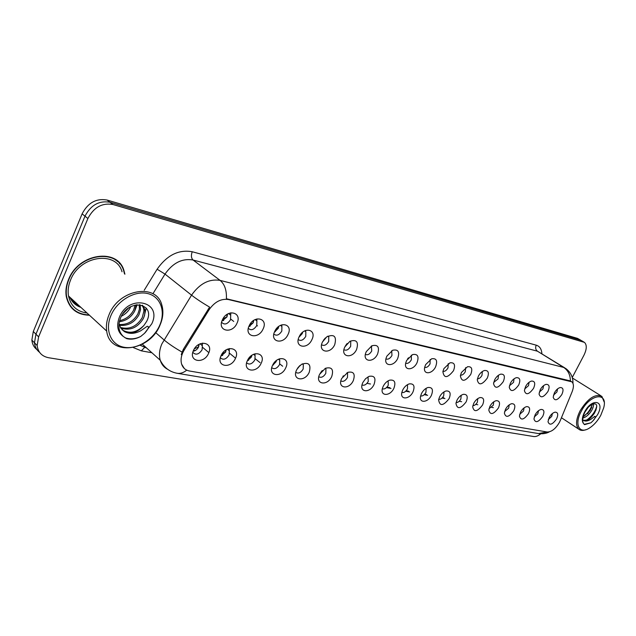 <?xml version="1.0" encoding="UTF-8"?>
<svg xmlns="http://www.w3.org/2000/svg" width="636" height="636" viewBox="0 0 636 636"><rect width="100%" height="100%" fill="white"/><g stroke="black" fill="none" stroke-linecap="round" stroke-linejoin="round"><path stroke-width="0.95" d="M540.226 389.765C541.872 386.831 543.812 385.034 546.054 384.367C549.329 384.303 549.957 386.672 547.954 391.458C543.534 397.564 540.56 398.422 539.042 394.034L540.226 389.765M539.304 392.134L542.953 388.882L543.581 385.639M525.575 386.545C527.212 383.603 529.176 381.775 531.465 381.075C534.9 380.972 535.599 383.381 533.572 388.302C528.961 394.606 525.9 395.401 524.398 390.695L525.575 386.545M524.636 389.001L528.5 385.686L529.08 382.284M510.406 383.214C512.036 380.256 514.015 378.412 516.353 377.673C519.962 377.514 520.741 379.962 518.69 385.034C513.856 391.553 510.708 392.277 509.237 387.213L510.406 383.214M509.452 385.75L513.538 382.371L514.063 378.817M494.681 379.764C496.303 376.806 498.298 374.93 500.675 374.159C504.475 373.92 505.342 376.417 503.267 381.648C498.195 388.389 494.951 389.033 493.536 383.58L494.681 379.764M493.719 382.363L498.044 378.945L498.505 375.224M478.375 376.178C479.981 373.221 481.993 371.337 484.401 370.51C488.424 370.192 489.378 372.736 487.279 378.134C481.945 385.122 478.606 385.67 477.262 379.772L478.375 376.178M477.405 378.857C479.123 378.857 480.649 377.697 481.977 375.383L482.366 371.504M461.458 372.465L467.5 366.734C471.753 366.312 472.826 368.904 470.704 374.493C465.059 381.743 461.625 382.172 460.385 375.773L461.458 372.465M460.488 375.2C462.293 375.312 463.898 374.143 465.313 371.694L465.616 367.648M443.896 368.61L449.93 362.822C454.446 362.281 455.638 364.913 453.492 370.716C447.505 378.245 443.968 378.531 442.879 371.575L443.896 368.61M442.918 371.392C444.81 371.631 446.512 370.454 448.014 367.87L448.221 363.649M425.643 364.603L431.637 358.776C436.455 358.076 437.775 360.747 435.612 366.789C432.098 374.477 422.725 374.874 424.721 367.147L425.643 364.603M424.665 367.425C426.653 367.807 428.449 366.622 430.055 363.887L430.143 359.499M406.658 360.429L412.565 354.586C417.725 353.688 419.211 356.399 417.033 362.711C413.328 370.875 403.311 370.756 405.879 362.464L406.658 360.429M405.689 363.283C407.771 363.824 409.671 362.647 411.381 359.761L411.309 355.206M386.903 356.096L392.666 350.253C398.216 349.1 399.893 351.835 397.699 358.466C393.771 367.195 383.023 366.384 386.33 357.488L386.903 356.096M385.941 358.966C388.127 359.682 390.13 358.513 391.959 355.46L391.712 350.738M366.328 351.573L371.837 345.801C377.864 344.283 379.772 347.033 377.577 354.045C373.364 363.458 361.781 361.701 366.066 352.153L366.328 351.573M365.374 354.443C367.664 355.373 369.778 354.22 371.734 350.985L371.384 346.04M344.879 346.866L349.959 341.27C356.573 339.203 358.784 341.93 356.605 349.442C352.169 359.427 339.831 356.883 344.879 346.866M343.941 349.721C346.326 350.881 348.568 349.744 350.667 346.318L350.722 341.731L350.031 341.23M322.5 341.953L326.737 336.857C334.17 333.773 336.841 336.365 334.735 344.64C330.259 354.848 317.388 352.193 322.5 341.953M321.578 344.768C324.074 346.191 326.443 345.086 328.693 341.453L328.756 336.841L327.945 336.118M299.127 336.818C303.785 326.196 317.149 329.313 311.91 339.624C307.387 350.07 293.943 347.296 299.127 336.818M298.236 339.568C300.828 341.286 303.332 340.228 305.765 336.38L305.844 331.761L304.771 330.839M274.696 331.459C279.411 320.584 293.379 323.835 288.06 334.393C283.497 345.078 269.441 342.176 274.696 331.459M273.83 334.107C276.525 336.166 279.18 335.156 281.804 331.078L281.907 326.467L280.532 325.322M249.137 325.839C253.891 314.701 268.511 318.103 263.121 328.915C258.51 339.863 243.811 336.826 249.137 325.839M248.31 328.359C251.093 330.8 253.907 329.861 256.753 325.529L256.888 320.965L255.171 319.558M222.354 319.964C227.163 308.54 242.483 312.109 237.013 323.183C232.363 334.401 216.956 331.221 222.354 319.964M221.582 322.293C224.436 325.179 227.426 324.32 230.526 319.725L230.709 315.233L228.586 313.532M554.385 392.873C556.023 389.955 557.947 388.183 560.149 387.547C563.265 387.531 563.83 389.852 561.85 394.511C557.605 400.434 554.719 401.34 553.193 397.238L554.385 392.873M553.471 395.155L556.921 391.975L557.581 388.89M535.107 414.863C536.816 411.842 538.811 410.037 541.109 409.433C544.154 409.481 544.718 411.77 542.778 416.302C538.382 422.368 535.433 423.25 533.946 418.965L535.107 414.863M534.256 416.978L537.849 413.742L538.493 410.721M520.566 412.12C522.275 409.083 524.303 407.247 526.648 406.619C529.844 406.635 530.456 408.964 528.5 413.615C523.913 419.871 520.884 420.698 519.413 416.111L520.566 412.12M519.692 414.314L523.508 411.007L524.112 407.843M505.509 409.282C507.218 406.221 509.269 404.361 511.67 403.701C515.017 403.677 515.709 406.054 513.729 410.832C508.935 417.288 505.811 418.059 504.372 413.13L505.509 409.282M504.626 411.556L508.657 408.185L509.221 404.862M489.919 406.34C491.62 403.272 493.695 401.388 496.144 400.688C499.673 400.616 500.429 403.033 498.433 407.946C493.401 414.624 490.189 415.316 488.798 410.021L489.919 406.34M489.02 408.686L493.282 405.251L493.79 401.785M473.756 403.296C475.458 400.211 477.557 398.303 480.053 397.564C483.758 397.436 484.608 399.901 482.581 404.957C477.302 411.874 473.995 412.478 472.667 406.77L473.756 403.296M472.85 405.696C474.551 405.649 476.054 404.488 477.358 402.222L477.803 398.589M456.998 400.139C458.683 397.047 460.798 395.107 463.342 394.328C467.261 394.129 468.191 396.641 466.148 401.865C460.583 409.028 457.181 409.52 455.94 403.359L456.998 400.139M456.084 402.596C457.872 402.644 459.454 401.475 460.846 399.082L461.219 395.29M439.603 396.864C441.273 393.771 443.403 391.808 445.995 390.973C450.137 390.695 451.17 393.255 449.103 398.653C443.213 406.078 439.707 406.452 438.609 399.774L439.603 396.864M438.689 399.36C440.565 399.527 442.243 398.351 443.713 395.815L444 391.871M421.533 393.453C423.186 390.377 425.325 388.389 427.948 387.507C432.345 387.117 433.498 389.725 431.407 395.314C427.964 402.811 418.727 403.478 420.627 396.005L421.533 393.453M420.627 395.99C422.59 396.292 424.363 395.107 425.929 392.428L426.128 388.318M402.763 389.916C404.385 386.855 406.523 384.852 409.171 383.906C413.845 383.397 415.133 386.044 413.018 391.856C409.409 399.774 399.567 400.02 401.968 392.022L402.763 389.916M401.857 392.476C403.916 392.929 405.784 391.744 407.461 388.914L407.525 384.637M383.238 386.243C384.82 383.214 386.942 381.195 389.598 380.177C394.598 379.501 396.037 382.188 393.907 388.254C390.099 396.673 379.581 396.363 382.602 387.801L383.238 386.243M382.339 388.811C384.494 389.431 386.465 388.246 388.254 385.257L388.159 380.829M362.91 382.411L365.62 378.659L369.166 376.329C374.548 375.431 376.162 378.158 374.016 384.502C369.977 393.509 358.696 392.46 362.52 383.301L362.91 382.411M362.019 384.979C364.277 385.79 366.36 384.621 368.276 381.457L368.005 376.862M341.731 378.42L347.797 372.362C353.624 371.154 355.46 373.904 353.306 380.598C348.973 390.305 336.834 388.262 341.699 378.492L341.731 378.42M340.864 380.964C343.217 381.998 345.42 380.837 347.471 377.49L347.598 373.173L347.097 372.799M319.654 374.262L325.37 368.308C331.754 366.646 333.876 369.389 331.73 376.536C327.325 386.505 314.629 384.271 319.654 374.262M318.803 376.766C321.26 378.038 323.589 376.91 325.791 373.364L325.934 369.031L325.131 368.427M296.615 369.914L298.085 367.513L301.623 364.301C308.786 361.828 311.314 364.492 309.215 372.291C304.771 382.482 291.526 380.153 296.615 369.914M295.788 372.362C298.348 373.912 300.812 372.807 303.173 369.063L303.332 364.73L302.442 363.864M272.55 365.382C277.177 354.777 290.93 357.543 285.715 367.862C281.231 378.293 267.39 375.86 272.55 365.382M271.755 367.735C274.41 369.596 277.018 368.538 279.57 364.563L279.753 360.262L278.6 359.165M247.388 360.644C252.063 349.776 266.452 352.678 261.158 363.236C256.634 373.904 242.157 371.368 247.388 360.644M246.633 362.862C249.384 365.08 252.134 364.086 254.901 359.865L255.108 355.611L253.661 354.268M221.058 355.675C225.772 344.553 240.837 347.582 235.463 358.394C230.9 369.325 215.755 366.662 221.058 355.675L222.68 355.452M220.342 357.734C223.18 360.35 226.098 359.427 229.103 354.952L229.35 350.778L227.553 349.14M193.463 350.476C198.225 339.067 214.014 342.248 208.568 353.322C203.965 364.523 188.089 361.733 193.463 350.476M192.819 352.32C195.713 355.397 198.806 354.562 202.081 349.808L202.375 345.745L200.189 343.782M549.17 417.51C550.871 414.513 552.843 412.732 555.077 412.16C557.995 412.239 558.495 414.489 556.587 418.909C552.358 424.784 549.496 425.723 548.001 421.708L549.17 417.51M548.327 419.545L551.73 416.381L552.398 413.511M230.653 315.186L230.844 312.793M256.777 320.87L256.952 318.914M281.724 326.332L281.891 324.781M305.59 331.571L305.733 330.418M371.79 346.429L371.321 346.071M202.24 345.634L202.55 343.106M229.159 350.619L229.429 348.544M254.869 355.413L255.1 353.751M279.442 360.016L279.633 358.76M347.184 343.488L345.221 346.199M325.473 337.891L322.531 341.874M302.68 332.223L302.18 333.701L298.968 337.175M278.799 326.387L278.226 328.359L274.402 332.151M253.78 320.353L253.184 322.778L248.74 326.825M227.553 314.081L226.973 316.927L221.885 321.18M322.357 370.478L320.099 373.411M299.985 365.493L296.781 369.588M276.517 360.437L276.056 361.781L272.534 365.43M251.935 355.238L251.403 357.035L247.237 360.986M226.185 349.856L225.613 352.074L220.811 356.263M199.179 344.267L198.615 346.882C197.375 349.339 195.554 350.794 193.145 351.255M560.308 420.491L559.418 422.383C555.602 428.831 551.499 432.035 547.119 431.995L189.536 371.019C185.601 370.263 182.969 367.99 181.65 364.205C180.378 359.785 181.228 355.055 184.202 350.023L209.109 309.724C214.618 301.861 221.05 298.467 228.411 299.532L571.875 381.831C573.823 383.786 573.91 387.086 572.13 391.712L560.308 420.491M343.4 375.797L342.844 376.528M124.902 274.195L123.948 270.554C117.7 247.658 78.459 253.152 68.521 279.609C66.128 285.445 65.389 291.105 66.295 296.599C69.133 308.635 76.861 314.844 89.469 315.249M117.429 261.46L115.983 259.909M184.313 368.49L181.65 364.205M70.437 297.759C72.552 302.06 75.843 305.081 80.303 306.83M118.725 262.199L119.775 263.829M580.922 340.292L577.488 338.376L107.063 200.038C96.267 198.138 87.943 202.749 82.108 213.871L33.303 331.515L35.95 334.186L34.487 342.788C34.893 346.819 36.586 349.999 39.575 352.336C36.586 349.999 34.893 346.819 34.487 342.788L35.95 334.186L84.986 216.176L35.95 334.186L38.613 336.873L37.142 345.499C38.033 352.28 41.865 356.367 48.63 357.734L533.795 436.542C535.846 436.813 538.159 435.906 540.751 433.824M107.063 200.038L110.012 202.272C99.192 200.38 90.853 205.015 84.986 216.176C90.853 205.015 99.192 200.38 110.012 202.272L580.398 340.093L110.012 202.272L112.969 204.522C102.142 202.646 93.778 207.304 87.895 218.498L38.613 336.873M581.511 340.634L583.848 342.017M181.236 354.602L183.351 349.291L209.61 307.132C202.248 302.8 196.222 298.809 191.555 295.16C199.688 283.569 209.204 278.648 220.112 280.397C224.667 284.165 226.766 290.286 226.4 298.769L570.397 380.908C570.301 374.874 568.059 370.383 563.671 367.433L565.69 368.443C570.707 372.227 573.139 377.22 572.972 383.405M572.257 377.498L583.991 355.119C586.861 349.116 587.004 344.863 584.428 342.359L112.969 204.522M71.781 308.086L73.538 309.335M73.092 301.377L76.551 303.38M33.303 331.515L31.856 340.093C32.261 344.116 33.954 347.288 36.936 349.625M70.842 298.125C72.79 301.671 75.612 304.262 79.309 305.908C75.612 304.262 72.79 301.671 70.842 298.125M604.16 402.008L601.871 396.371C595.185 393.501 587.934 398.311 580.104 410.792C575.946 419.315 575.461 425.412 578.649 429.093C580.43 430.652 582.862 430.842 585.955 429.674M581.248 411.325C573.998 424.419 579.301 434.698 589.357 428.1C593.841 425.238 597.649 420.976 600.774 415.308L603.659 407.938C608.342 391.45 590.049 393.787 581.248 411.325M583.538 420.444C586.106 421.549 589.119 419.951 592.585 415.666L594.422 413.217C598.118 405.649 597.307 402.652 591.981 404.218L588.372 407.159L585.001 411.977C582.56 416.954 582.059 420.793 583.482 423.497L584.571 424.649L590.939 422.805L593.062 420.73C595.073 418.607 595.693 417.121 594.922 416.262L591.027 419.203C587.791 421.278 585.2 421.612 583.236 420.205L582.687 419.609M593.444 403.629C593.841 405.593 593.102 408.113 591.234 411.182C588.777 414.839 585.979 417.16 582.846 418.13M592.506 403.955L590.176 410.506L583.077 417.001M592.585 415.666C589.127 419.426 585.963 420.897 583.101 420.086M596.099 409.902L591.599 416.707M591.734 407.477L587.585 413.766M590.939 422.805L584.174 424.347M596.783 405.903C595.455 411.373 592.196 416.024 587.012 419.855M592.339 404.035C590.884 409.099 587.799 413.4 583.085 416.946M70.421 306.433L72.035 307.848M84.302 312.578L86.671 312.681M124.529 273.885L123.678 270.737C117.501 248.056 78.649 253.486 68.807 279.673C66.446 285.453 65.707 291.073 66.605 296.511C69.372 308.253 76.877 314.399 89.143 314.955M122.017 271.795C116.301 250.417 79.786 255.489 70.548 280.063C68.314 285.532 67.631 290.835 68.505 295.978C70.763 305.932 76.94 311.608 87.037 313.015M109.09 314.621C106.697 320.313 105.902 325.807 106.697 331.086C109.782 356.875 149.961 351.279 160.057 325.028C163.102 317.897 163.683 311.179 161.782 304.867C156.4 282.964 119.011 289.022 109.09 314.621M110.958 315.472C104.55 330.195 111.054 345.078 124.187 347.28C137.233 349.697 153.586 339.465 159.668 325.401C165.94 311.386 160.526 296.416 147.512 293.514C134.601 290.398 117.159 300.709 110.958 315.472M124.227 331.507C131.103 334.552 137.686 332.509 143.967 325.386L146.59 321.49C156.233 303.396 128.965 297.95 120.832 317.3C117.581 325.33 118.423 331.738 123.352 336.508L126.604 338.614C131.111 339.775 135.802 339.06 140.683 336.476L144.523 333.312C146.471 331.364 150.271 326.244 147.21 326.284L140.628 330.831C134.689 333.932 129.219 334.162 124.227 331.507L120.737 328.049L119.011 323.43M130.722 306.735L130.38 307.466C128.464 311.227 125.459 314.16 121.357 316.259M136.311 304.795L134.641 311.155C131.159 317.316 126.055 320.846 119.314 321.76M135.158 305.018L133.568 310.233C130.444 315.877 125.777 319.351 119.592 320.655M140.079 304.731L140.564 309.541L138.942 314.884C134.291 322.698 127.796 326.173 119.457 325.298M139.244 304.652L139.395 309.287L137.861 313.945C133.473 321.411 127.264 324.924 119.226 324.495M142.615 305.391L144.738 309.422L145 311.298L144.555 315.329L143.291 318.644C137.487 327.858 129.975 331.006 120.761 328.096M142.154 305.216L143.641 308.484L143.919 311.012L142.202 317.698C136.7 326.562 129.426 329.814 120.379 327.453M128.393 308.19L122.804 313.898M143.967 325.386C136.74 332.652 129.458 334.131 122.12 329.814M115.768 260.172L114.17 258.773M140.683 336.476C135.365 339.091 130.142 339.521 125.014 337.764M146.216 307.999L144.03 316.959M137.138 304.692L135.039 310.288M408.535 357.774L407.565 358.871M321.236 371.726L322.253 370.573M297.91 367.743L299.81 365.644M273.687 363.418L276.008 361.757L276.239 360.66M272.693 365.08L273.416 364.913M248.414 358.815L251.355 357.011L251.554 355.516M247.452 360.517L248.62 360.286M222.004 353.958L225.565 352.05L225.701 350.174M194.354 348.822L198.567 346.859L198.607 344.601M193.4 350.627L195.522 350.388M200.586 344.243L200.483 343.663M346.183 344.688L347.073 343.607M323.501 340.196L325.274 338.074M299.961 335.307L302.124 333.685L302.362 332.493M275.412 330.124L278.178 328.343L278.369 326.721M275.316 331.682L274.529 331.841M249.757 324.646L253.128 322.754L253.247 320.727M250.115 326.22L248.891 326.419M222.91 318.875L226.917 316.903L226.917 314.486M223.721 320.504L222.051 320.711M570.452 381.123L569.761 380.686M228.411 299.532L227.688 298.984M209.109 309.724L208.234 309.024M184.202 350.023L183.351 349.291M151.885 352.749L141.303 350.841L144.571 347.502M140.19 345.284L146.177 347.63M141.303 350.841L133.361 347.59M140.222 345.3L146.646 348.051M167.745 369.373C164.048 367.481 161.544 364.436 160.232 360.23C158.825 355.222 159.374 349.776 161.878 343.901L191.555 295.16L165.002 274.092L152.91 293.8M186.73 370.144C183.518 372.791 180.274 373.825 177.015 373.252C169.454 371.798 163.857 367.457 160.232 360.23L142.353 344.203M192.239 251.753C190.911 255.378 191.19 258.137 193.074 260.021L220.112 280.397L563.671 367.433L537.452 351.199L193.074 260.021C182.254 258.144 172.897 262.835 165.002 274.092L157.116 269.219C167.006 255.139 178.716 249.32 192.239 251.753L536.228 345.165C539.67 346.23 541.562 349.077 541.904 353.719M182.007 352.058C174.566 347.812 168.564 343.75 164.001 339.87L155.645 332.604M549.417 431.828C546.475 433.506 542.834 434.086 538.501 433.577L547.008 431.979M144.221 290.262L157.116 269.219M583.323 341.818L577.488 338.376M87.895 218.498L82.108 213.871M564.561 367.743L537.452 351.199C535.584 349.728 535.178 347.717 536.228 345.165M386.497 387.61L391.005 388.461M405.736 391.227L409.671 391.959M424.244 394.702L427.646 395.338M442.052 398.041L444.962 398.589M459.216 401.26L461.664 401.721M475.76 404.369L477.779 404.75M491.715 407.358L493.345 407.668M593.062 420.73L597.578 414.656C605.496 400.577 591.997 397.484 584.587 412.009C582.004 417.248 581.638 421.08 583.482 423.497M73.227 301.528L76.853 303.658M144.523 333.312L151.781 323.796C162.705 301.369 128.893 293.633 119.377 317.189C116.213 325.696 117.541 332.135 123.352 336.508M69.809 297.179C72.035 302.195 75.74 305.598 80.923 307.395M327.842 336.174L328.756 336.841M304.668 330.887L305.844 331.761M280.444 325.37L281.907 326.467M255.1 319.59L256.888 320.965M228.555 313.548L230.709 315.233M347.018 372.736L347.598 373.173M302.299 363.927L303.332 364.73M278.457 359.237L279.753 360.262M253.518 354.332L255.108 355.611M227.426 349.196L229.35 350.778M200.086 343.822L202.375 345.745M571.08 381.33L570.42 380.916M279.816 363.967L282.678 366.233M255.29 358.799L260.06 362.647M229.612 353.298L235.559 358.195M202.653 347.407L208.854 352.622M256.817 325.394L257.508 325.934M230.773 319.105L233.73 321.434M177.436 373.324L538.501 433.577M37.142 345.499L31.856 340.093M145.684 347.471L146.081 347.542M366.988 383.341L370.51 384.001M386.998 387.109L389.908 387.658M406.221 390.727L408.574 391.172M424.721 394.209L426.557 394.559M442.521 397.564L443.88 397.818M561.437 417.741L578.649 429.093M572.4 378.007L600.789 395.695M68.505 295.978L106.697 331.086M139.276 304.755L140.357 305.685M143.641 308.484L144.738 309.422"/></g></svg>
